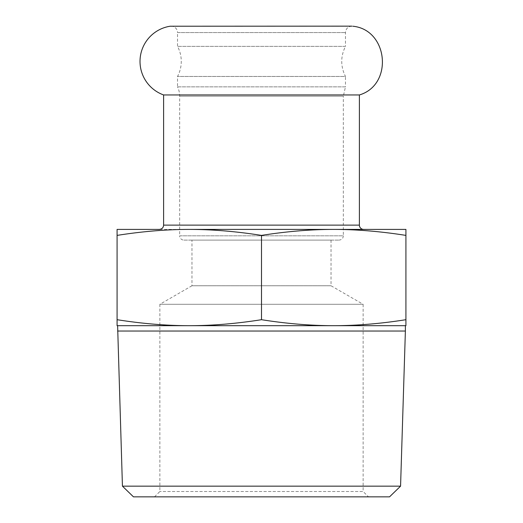 <?xml version="1.0" encoding="UTF-8"?>
<svg xmlns="http://www.w3.org/2000/svg" width="523" height="523" viewBox="0 0 523 523"><rect width="100%" height="100%" fill="white"/><g stroke="black" fill="none" stroke-linecap="round" stroke-linejoin="round"><path stroke-width="0.39" stroke-dasharray="2.62 1.96" d="M163.614 94.951L359.386 94.951M351.894 26.15C347.958 26.568 345.821 28.706 345.474 32.57L345.474 46.377L177.526 46.377L345.474 46.377C340.499 56.406 340.499 66.434 345.474 76.463L177.526 76.463L345.474 76.463L345.474 86.857L177.526 86.857L177.526 76.463A32.093 32.093 0 0 0 177.526 46.377L177.526 32.57L345.474 32.57L177.526 32.57A6.42 6.42 0 0 0 170.106 26.228L352.894 26.228M177.526 86.857L345.474 86.857L343.336 96.186L179.664 96.186L343.336 96.186L343.336 235.827L179.664 235.827L179.664 96.186A21.397 21.397 0 0 0 177.526 86.857M154.52 496.85L159.875 491.502L159.875 304.288L363.125 304.288L363.125 491.502L159.875 491.502L363.125 491.502L368.48 496.85L154.52 496.85L368.48 496.85M389.537 496.85L133.463 496.85M331.033 240.103L331.033 285.761L363.125 304.288L159.875 304.288L191.967 285.761L331.033 285.761L191.967 285.761L191.967 240.103L331.033 240.103L191.967 240.103M122.434 486.155L400.566 486.155M117.616 331.033L405.384 331.033M183.939 240.103L339.061 240.103L183.939 240.103A4.282 4.282 0 0 1 179.664 235.827L343.336 235.827C343.108 238.403 341.682 239.828 339.061 240.103M363.662 229.407L159.338 229.407M117.08 319.697C142.276 323.678 166.34 325.679 189.293 325.685L117.08 325.685L117.08 229.407L405.92 229.407L405.92 235.396C380.724 231.414 356.66 229.42 333.707 229.407C310.76 229.42 286.696 231.414 261.5 235.396C236.304 231.414 212.24 229.42 189.293 229.407L333.707 229.407M261.5 319.697C286.696 323.678 310.76 325.679 333.707 325.685L189.293 325.685C212.24 325.679 236.304 323.678 261.5 319.697L261.5 235.396M189.293 229.407C166.34 229.42 142.276 231.414 117.08 235.396M189.293 325.685L333.707 325.685C356.66 325.679 380.724 323.678 405.92 319.697L405.92 235.396M405.92 319.697L405.92 325.685L333.707 325.685M117.616 325.685L405.384 325.685M163.614 225.125L359.386 225.125"/><path stroke-width="0.78" d="M352.894 26.228C388.314 29.726 393.518 84.889 359.386 94.951L163.614 94.951A35.623 35.623 0 0 1 170.106 26.228L351.894 26.15M122.434 486.155L133.463 496.85L389.537 496.85L400.566 486.155L122.434 486.155L117.616 325.685L189.293 325.685C166.34 325.679 142.276 323.678 117.08 319.697L117.08 325.685L189.293 325.685C212.24 325.679 236.304 323.678 261.5 319.697L261.5 235.396C286.696 231.414 310.76 229.42 333.707 229.407L363.662 229.407A4.282 4.282 0 0 1 359.386 225.125L163.614 225.125L163.614 94.951M400.566 486.155L405.384 331.033L117.616 331.033M163.614 225.125C163.385 227.701 161.96 229.126 159.338 229.407L117.08 229.407L117.08 235.396C142.276 231.414 166.34 229.42 189.293 229.407C212.24 229.42 236.304 231.414 261.5 235.396M405.92 319.697C380.724 323.678 356.66 325.679 333.707 325.685L405.92 325.685L405.92 229.407L189.293 229.407M333.707 229.407C356.66 229.42 380.724 231.414 405.92 235.396M405.384 331.033L405.384 325.685L333.707 325.685C310.76 325.679 286.696 323.678 261.5 319.697M117.08 319.697L117.08 235.396M333.707 325.685L189.293 325.685M359.386 94.951L359.386 225.125"/></g></svg>
